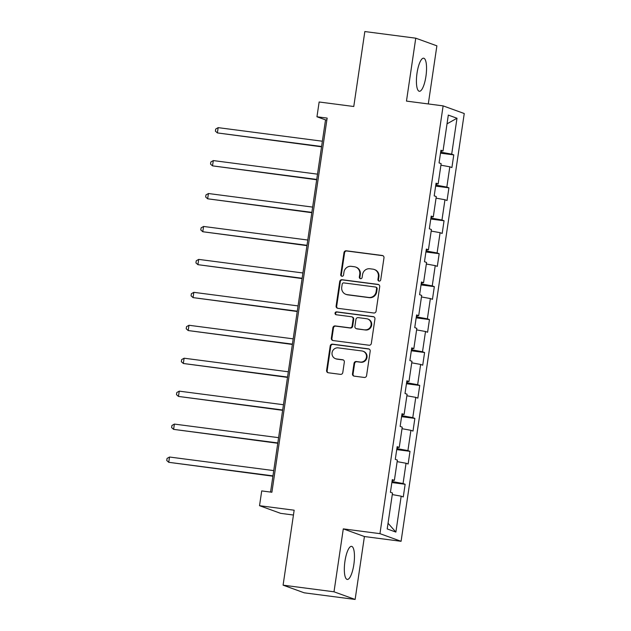 <?xml version="1.0" encoding="UTF-8"?>
<svg xmlns="http://www.w3.org/2000/svg" width="631" height="631" viewBox="0 0 631 631"><rect width="100%" height="100%" fill="white"/><g stroke="black" fill="none" stroke-linecap="round" stroke-linejoin="round"><path stroke-width="0.95" d="M379.113 281.11A1.467 1.412 -70.1 0 0 380.722 279.841L383.979 257.819A2.098 2.011 -70.1 0 0 382.283 255.484L346.301 250.799A2.098 2.011 -70.1 0 0 343.99 252.613L340.74 274.635A1.467 1.412 -70.1 0 0 341.923 276.268A1.467 1.412 -70.1 0 0 343.54 274.998L343.958 272.15A6.712 6.436 -70.1 0 1 351.341 266.345L354.338 266.739A6.712 6.436 -70.1 0 1 359.757 274.201L359.331 277.056A1.467 1.412 -70.1 0 0 360.522 278.689A1.467 1.412 -70.1 0 0 362.131 277.419L362.557 274.572A6.712 6.436 -70.1 0 1 369.932 268.767L372.929 269.161A6.712 6.436 -70.1 0 1 378.348 276.623L377.93 279.478A1.467 1.412 -70.1 0 0 379.113 281.11A1.467 1.412 -70.1 0 1 378.497 279.683L377.93 279.478M353.849 564.508A16.674 4.63 97.4 0 0 351.554 546.359A16.674 4.63 97.4 0 0 344.944 561.282A16.674 4.63 97.4 0 0 347.247 579.432A16.674 4.63 97.4 0 0 353.849 564.508M425.933 76.351A16.674 4.63 97.4 0 0 423.638 58.202A16.674 4.63 97.4 0 0 417.028 73.125A16.674 4.63 97.4 0 0 419.331 91.274A16.674 4.63 97.4 0 0 425.933 76.351M352.484 373.804A2.098 2.011 -70.1 0 0 354.18 376.139L364.276 377.456A2.098 2.011 -70.1 0 0 366.579 375.642L370.192 351.183A2.098 2.011 -70.1 0 0 368.496 348.856L332.513 344.163A2.098 2.011 -70.1 0 0 330.202 345.977L326.598 370.436A2.098 2.011 -70.1 0 0 328.286 372.763L340.48 374.357A2.098 2.011 -70.1 0 0 342.791 372.542L344.337 362.076A2.098 2.011 -70.1 0 0 342.641 359.741L336.591 358.952A5.616 5.379 -70.1 0 1 332.182 352.137A5.616 5.379 -70.1 0 1 338.232 347.87L361.918 350.954A5.616 5.379 -70.1 0 1 366.335 357.769A5.616 5.379 -70.1 0 1 360.285 362.044L356.334 361.524A2.098 2.011 -70.1 0 0 354.03 363.338L352.484 373.804L353.052 374.009A2.098 2.011 -70.1 0 0 354.062 376.123M428.299 103.941L436.881 45.834L415.758 38.183L364.836 31.55L353.77 106.505L319.144 101.993L316.959 116.774L327.142 118.1L271.898 492.243L261.715 490.918L259.53 505.699L280.653 513.358L293.447 515.022M334.004 591.799L355.127 599.45L364.418 536.531L343.296 528.873L334.004 591.799L283.09 585.166L294.156 510.211L259.53 505.699M343.296 528.873L379.957 533.652L443.12 105.874L464.25 113.533L401.079 541.303L379.957 533.652M415.758 38.183L406.467 101.102L443.12 105.874M373.789 313A2.098 2.011 -70.1 0 0 376.092 311.186L379.704 286.734A2.098 2.011 -70.1 0 0 378.016 284.4L342.026 279.714A2.098 2.011 -70.1 0 0 339.723 281.521L336.11 305.98A2.098 2.011 -70.1 0 0 337.806 308.314L373.789 313M374.948 318.955L371.336 343.414A2.098 2.011 -70.1 0 1 369.032 345.228L333.05 340.543A2.098 2.011 -70.1 0 1 331.354 338.208L332.9 327.741A2.098 2.011 -70.1 0 1 335.203 325.927L349.795 327.828A2.098 2.011 -70.1 0 0 352.106 326.014L353.131 319.073A2.098 2.011 -70.1 0 0 351.435 316.738L336.244 314.759A1.467 1.412 -70.1 0 1 335.085 312.976A1.467 1.412 -70.1 0 1 336.67 311.864L373.252 316.628A2.098 2.011 -70.1 0 1 374.948 318.955M355.127 599.45L304.213 592.817L283.09 585.166M405.141 484.277L403.059 483.52L406.048 463.249L408.131 464.006L410 451.339L407.918 450.581L410.915 430.31L412.997 431.068L414.867 418.4L412.784 417.643L415.774 397.372L417.864 398.129L419.733 385.462L417.651 384.705L420.64 364.434L422.723 365.191L424.592 352.524L422.51 351.767L425.507 331.496L427.589 332.253L429.459 319.586L427.376 318.829L430.366 298.558L432.456 299.315L434.325 286.648L432.243 285.89L435.232 265.619L437.315 266.377L439.184 253.709L437.102 252.952L440.099 232.681L442.181 233.438L444.05 220.771L441.968 220.014L444.958 199.743L447.048 200.5L448.917 187.833L446.835 187.076L449.824 166.805L451.906 167.562L453.776 154.895L451.693 154.138L456.994 118.242L448.318 115.094L443.017 150.99L440.935 150.241L439.066 162.908L441.148 163.658L438.151 183.929L436.068 183.179L434.199 195.847L436.281 196.596L433.292 216.867L431.202 216.11L429.332 228.785L431.415 229.534L428.425 249.805L426.343 249.048L424.474 261.723L426.556 262.472L423.559 282.743L421.476 281.986L419.607 294.661L421.689 295.411L418.7 315.681L416.61 314.924L414.741 327.599L416.831 328.349L413.833 348.62L411.751 347.862L409.882 360.538L411.964 361.287L408.967 381.558L406.885 380.801L405.015 393.476L407.098 394.225L404.108 414.496L402.026 413.739L400.149 426.414L402.239 427.163L399.242 447.434L397.159 446.677L395.29 459.352L397.372 460.102L394.375 480.372L392.293 479.615L390.423 492.29L392.506 493.04L387.205 528.936L395.882 532.083L401.182 496.187L403.272 496.944L405.141 484.277L391.859 482.541M392.821 480.309L392.624 481.627L392.009 481.548M392.624 481.627L403.059 483.52M397.144 461.64L406.048 463.249M394.375 480.372L392.198 480.286M397.688 447.371L397.491 448.688L396.875 448.609M397.491 448.688L407.918 450.581M402.01 428.701L410.915 430.31M399.242 447.434L397.057 447.347M402.546 414.433L402.357 415.75L401.734 415.671M402.357 415.75L412.784 417.643M406.877 395.763L415.774 397.372M404.108 414.496L401.923 414.409M407.413 381.495L407.216 382.812L406.601 382.733M407.216 382.812L417.651 384.705M411.735 362.825L420.64 364.434M408.967 381.558L406.79 381.471M412.28 348.557L412.082 349.874L411.467 349.795M412.082 349.874L422.51 351.767M416.602 329.887L425.507 331.496M413.833 348.62L411.649 348.533M417.138 315.618L416.941 316.936L416.326 316.857M416.941 316.936L427.376 318.829M421.461 296.949L430.366 298.558M418.7 315.681L416.515 315.595M422.005 282.68L421.808 283.997L421.192 283.918M421.808 283.997L432.243 285.89M426.327 264.01L435.232 265.619M423.559 282.743L421.382 282.656M426.864 249.742L426.674 251.059L426.059 250.98M426.674 251.059L437.102 252.952M431.194 231.072L440.099 232.681M428.425 249.805L426.24 249.718M431.73 216.804L431.533 218.121L430.918 218.042M431.533 218.121L441.968 220.014M436.053 198.134L444.958 199.743M433.292 216.867L431.107 216.78M436.597 183.866L436.4 185.183L435.784 185.104M436.4 185.183L446.835 187.076M440.919 165.196L449.824 166.805M438.151 183.929L435.974 183.842M441.455 150.927L441.266 152.252L440.651 152.166M441.266 152.252L451.693 154.138M447.024 123.842L456.994 118.242M443.017 150.99L440.832 150.904M364.418 536.531L401.079 541.303M316.959 116.774L325.525 119.882L270.565 492.07M388.049 523.257L395.882 532.083M392.285 494.578L401.182 496.187M326.858 120.056L325.525 119.882M440.501 153.159L453.776 154.895M435.635 186.098L448.917 187.833M430.776 219.036L444.05 220.771M425.909 251.974L439.184 253.709M421.043 284.912L434.325 286.648M416.184 317.85L429.459 319.586M411.317 350.789L424.592 352.524M406.451 383.727L419.733 385.462M401.592 416.665L414.867 418.4M396.725 449.603L410 451.339M378.497 279.683L378.915 276.835A6.712 6.436 -70.1 0 0 374.806 269.682L374.238 269.476M355.647 267.055L356.215 267.26A6.712 6.436 -70.1 0 1 360.325 274.414L359.907 277.261A1.467 1.412 -70.1 0 0 360.53 278.689M382.97 255.713A2.098 2.011 -70.1 0 0 382.851 255.689L346.869 251.004A2.098 2.011 -70.1 0 0 344.565 252.818L341.316 274.84A1.467 1.412 -70.1 0 0 341.939 276.268M378.703 284.62A2.098 2.011 -70.1 0 0 378.584 284.605L342.601 279.919A2.098 2.011 -70.1 0 0 340.298 281.734L336.686 306.185A2.098 2.011 -70.1 0 0 337.688 308.291M376.573 288.643A1.467 1.412 -70.1 0 0 375.39 287.01L343.8 282.901A1.467 1.412 -70.1 0 0 342.183 284.171L341.742 287.176A6.712 6.436 -70.1 0 0 347.16 294.638L368.749 297.453A6.712 6.436 -70.1 0 0 376.131 291.648L376.573 288.643L377.141 288.856A1.467 1.412 -70.1 0 0 376.242 287.286L375.674 287.081M345.851 294.322L346.419 294.527A6.712 6.436 -70.1 0 0 347.728 294.843L347.16 294.638M377.141 288.856L376.699 291.861A6.712 6.436 -70.1 0 1 369.324 297.658L347.728 294.843M351.846 316.841L352.413 317.046A2.098 2.011 -70.1 0 1 353.699 319.278L352.674 326.227A2.098 2.011 -70.1 0 1 350.371 328.033L335.779 326.132A2.098 2.011 -70.1 0 0 333.468 327.946L331.922 338.413A2.098 2.011 -70.1 0 0 332.931 340.519M373.938 316.849A2.098 2.011 -70.1 0 0 373.828 316.833L337.238 312.069A1.467 1.412 -70.1 0 0 336.252 314.766M364.939 329.8A5.616 5.379 -70.1 0 0 367.676 318.978A5.616 5.379 -70.1 0 0 366.579 318.71L358.234 317.63A2.098 2.011 -70.1 0 0 355.931 319.436L354.906 326.385A2.098 2.011 -70.1 0 0 356.594 328.712L365.515 330.005A5.616 5.379 -70.1 0 0 368.244 319.183L367.676 318.978M356.184 328.617L356.76 328.822A2.098 2.011 -70.1 0 0 357.17 328.925L356.594 328.712M365.515 330.005L357.17 328.925M363.014 351.222L363.582 351.428A5.616 5.379 -70.1 0 1 360.853 362.249L356.909 361.737A2.098 2.011 -70.1 0 0 354.598 363.543L353.052 374.009M335.503 358.692L336.071 358.897A5.616 5.379 -70.1 0 0 337.167 359.165L336.591 358.952M343.327 359.97A2.098 2.011 -70.1 0 0 343.209 359.954L337.167 359.165M369.182 349.077A2.098 2.011 -70.1 0 0 369.064 349.061L333.081 344.376A2.098 2.011 -70.1 0 0 330.778 346.182L327.166 370.642A2.098 2.011 -70.1 0 0 328.175 372.747M322.378 141.218L218.16 127.643L217.38 132.92L321.55 146.818M218.16 127.643L215.707 129.039L215.392 131.145L217.38 132.92L321.597 146.495M317.511 174.156L213.294 160.582L212.513 165.858L316.683 179.756M213.294 160.582L210.841 161.978L210.525 164.084L212.513 165.858L316.73 179.433M312.645 207.094L208.427 193.52L207.646 198.797L311.817 212.694M208.427 193.52L205.974 194.916L205.667 197.022L207.646 198.797L311.872 212.371M307.786 240.032L203.568 226.458L202.788 231.735L306.958 245.633M203.568 226.458L201.115 227.854L200.8 229.96L202.788 231.735L307.005 245.309M302.919 272.971L198.702 259.396L197.921 264.673L302.091 278.571M198.702 259.396L196.249 260.792L195.933 262.898L197.921 264.673L302.139 278.247M298.053 305.909L193.835 292.334L193.054 297.611L297.233 311.509M193.835 292.334L191.382 293.73L191.075 295.836L193.054 297.611L297.28 311.186M293.194 338.847L188.977 325.273L188.196 330.549L292.366 344.447M188.977 325.273L186.524 326.669L186.208 328.775L188.196 330.549L292.413 344.124M288.328 371.785L184.11 358.211L183.329 363.488L287.499 377.385M184.11 358.211L181.657 359.607L181.342 361.713L183.329 363.488L287.547 377.062M283.461 404.723L179.243 391.149L178.463 396.426L282.641 410.324M179.243 391.149L176.79 392.545L176.483 394.651L178.463 396.426L282.688 410M278.602 437.662L174.385 424.087L173.604 429.364L277.774 443.262M174.385 424.087L171.932 425.483L171.616 427.589L173.604 429.364L277.821 442.938M273.736 470.6L169.518 457.025L168.737 462.302L272.907 476.2M169.518 457.025L167.065 458.414L166.75 460.527L168.737 462.302L272.955 475.877M378.915 276.835L378.348 276.623M359.907 277.261L359.331 277.056M360.325 274.414L359.757 274.201M341.316 274.84L340.74 274.635M344.565 252.818L343.99 252.613M346.869 251.004L346.301 250.799M382.851 255.689L382.283 255.484M336.686 306.185L336.11 305.98M340.298 281.734L339.723 281.521M342.601 279.919L342.026 279.714M378.584 284.605L378.016 284.4M369.324 297.658L368.749 297.453M376.699 291.861L376.131 291.648M331.922 338.413L331.354 338.208M333.468 327.946L332.9 327.741M335.779 326.132L335.203 325.927M350.371 328.033L349.795 327.828M352.674 326.227L352.106 326.014M353.699 319.278L353.131 319.073M337.238 312.069L336.67 311.864M373.828 316.833L373.252 316.628M354.598 363.543L354.03 363.338M356.909 361.737L356.334 361.524M360.853 362.249L360.285 362.044M343.209 359.954L342.641 359.741M327.166 370.642L326.598 370.436M330.778 346.182L330.202 345.977M333.081 344.376L332.513 344.163M369.064 349.061L368.496 348.856"/></g></svg>
